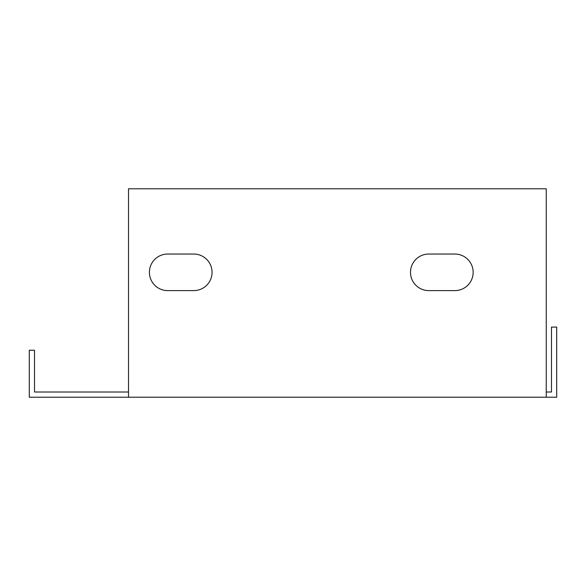 <?xml version="1.0" encoding="UTF-8"?>
<svg xmlns="http://www.w3.org/2000/svg" width="586" height="586" viewBox="0 0 586 586"><rect width="100%" height="100%" fill="white"/><g stroke="black" fill="none" stroke-linecap="round" stroke-linejoin="round"><path stroke-width="0.88" d="M128.517 392.005L34.523 392.005L34.523 350.23L29.3 350.23L29.3 397.22L128.517 397.22L128.517 188.78L546.255 188.78L546.255 397.22L556.7 397.22L556.7 327.098L551.477 327.098L551.477 392.005L546.255 392.005M546.255 397.22L128.517 397.22M167.677 290.605A18.276 18.276 0 0 1 149.401 272.322A18.276 18.276 0 0 1 167.677 254.046L193.783 254.046A18.276 18.276 0 0 1 212.059 272.322A18.276 18.276 0 0 1 193.783 290.605L167.677 290.605M428.769 290.605A18.276 18.276 0 0 1 410.493 272.322A18.276 18.276 0 0 1 428.769 254.046L454.875 254.046A18.276 18.276 0 0 1 473.151 272.322A18.276 18.276 0 0 1 454.875 290.605L428.769 290.605"/></g></svg>
